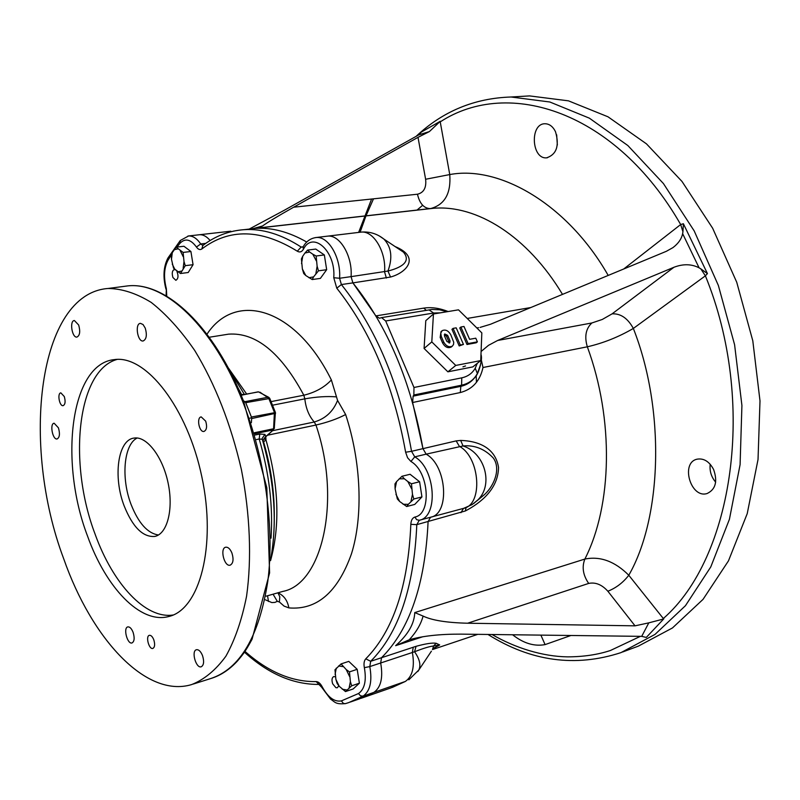 <?xml version="1.0" encoding="UTF-8"?>
<svg xmlns="http://www.w3.org/2000/svg" width="800" height="800" viewBox="0 0 800 800"><rect width="100%" height="100%" fill="white"/><g stroke="black" fill="none" stroke-linecap="round" stroke-linejoin="round"><path stroke-width="1.2" d="M557.35 144.97L556.66 134.8M715.65 482.16C711.27 476.93 709.45 470.96 710.21 464.27M622.54 652.03L638.32 646.14L672.45 627.96L703.04 599.36L728.47 560.86L747.23 513.62L758.03 459.49L760 400.91L752.8 340.8L736.73 282.24L712.66 228.25L682 181.45L646.47 143.86L608 116.8L568.46 100.84L529.59 95.91L516.64 96.67M713.6 469.49C709.33 461.51 703.84 458.07 697.12 459.17C680.18 462.66 690.71 498.9 707.15 493.51C715.62 489.42 717.77 481.42 713.6 469.49M555.49 131.68C552.88 126.48 549.39 123.83 545.04 123.75C529.66 123.45 531.42 159.35 546.64 157.84C556.61 154.42 559.56 145.71 555.49 131.68M640.39 636.34L610.46 650.48C597.71 654.7 583.42 656.82 567.59 656.86C543.01 656.56 515.28 648.04 492.04 634.51M360.1 232.23L365.83 216.28L373.49 198.83M440.3 121.27L429.39 131.58L418.77 134.87L421.32 132.09L440.3 121.27L440.23 121.88C508.49 77.35 615.67 111.16 680.68 224.54L683.39 223.74L707.43 273.59L705.39 275.83C757.04 402.17 733.03 557.93 663.32 618.52L663.83 618.81L646.3 637.43L641.71 636.36L460.92 634.13C439.96 634.05 422.74 635.93 409.25 639.78L395.64 645.67C407.99 634.76 414.36 623.74 414.75 612.59L584.87 559.06C581.73 567.02 583 575.15 588.68 583.42L467.63 623.22L635.03 625.84L648.8 622.85L641.71 636.36M439.57 122.11L440.23 121.88L449.76 174.57C499.54 165.12 567.65 204.22 608.2 275.43M623.7 269L680.68 224.54L682.94 231.72L683.39 223.74M707.43 273.59L700.84 268.88L705.39 275.83L633.34 328.44C665.36 409.57 662.12 517.23 628.79 575.25C623.1 582.6 616.13 587.93 607.87 591.24C601.92 584.63 595.53 582.03 588.68 583.42M682.94 231.72L682.63 233.65L699.09 267.82C691.55 263.94 683.18 263.75 673.96 267.26L497.63 340.48L591.88 322.97C585.81 328.63 584.29 336.58 587.33 346.8C614.13 419.46 612.24 505.47 584.87 559.06C600.27 555.97 614.91 561.37 628.79 575.25L663.32 618.52L662.8 619.2L663.83 618.81M662.8 619.2L648.8 622.85M699.09 267.82L700.84 268.88M591.88 322.97L602.28 319.46L612.1 313.85C620.67 313.4 627.75 318.26 633.34 328.44C618.61 337.01 603.27 343.13 587.33 346.8L482.99 367.51C480 381.06 472.43 389.4 460.28 392.55L412.61 402.51L422.96 448.64L426.14 454.16C446.89 465.5 450.13 513.94 430.56 517.24L428.09 521.59C425.16 584.26 409.65 629.62 381.55 657.69L380.67 662.96C383.23 677.58 380.97 687.39 373.87 692.39L358.5 699.18M480.07 327.42L490.45 324.28L666.34 251.31L672.97 247.6C678.34 243.52 681.56 238.87 682.63 233.65M429.39 131.58L418.01 137.34L293.67 207.2L417.47 194.22C423.81 192.67 426.53 187.69 425.62 179.26L449.76 174.57C451.13 193.27 444.84 204.58 430.89 208.5L255.09 228.42M467.63 623.22C446.83 622.72 431.98 620.34 423.1 616.08L414.75 612.59M481.09 351.5L488.53 345.32L497.63 340.48M478.55 327.69L476.82 327.93M475.22 368.21L477.39 373.58L475.65 376.35C472.2 380.97 467.52 383.91 461.6 385.18L461.77 377.84C467.77 376.55 472.25 373.34 475.22 368.21L477.29 363.33M477.22 373.93L480.54 364.69C478.93 370.92 477.26 374.89 475.5 376.61L477.22 373.93M481.15 356.16L480.98 354.31M412.61 402.51L413.12 396.17L413.86 394.99L461.6 385.18L460.84 386.34C466.87 384.98 471.76 381.74 475.5 376.61L477.39 373.58C480.99 364.78 482.21 358.45 481.05 354.61M379.63 318.22L381.57 317.61L385.68 320.98L413.97 387.48L413.86 394.99M441.21 365.26L430.19 354.45M433.44 313.99L425.79 320.66L424.08 348.46L447.89 371.82L472.8 366.91L480.73 360.58L455.76 365.44L431.8 341.91L433.44 313.99L458.49 309.83L481.83 332.89L480.73 360.58M451.5 346.83L451.2 347.07C447.91 348.52 445.04 347.15 442.59 342.97L440.17 337.39L441.01 331.63L441.83 330.94M463.45 344.43L459.2 345.94L451.96 329.33L453.08 328.39L460.32 345.01L463.45 344.43L456.2 327.84L453.08 328.39M477.39 341.86L476.26 342.78L466.99 344.5L459.76 327.96L460.88 327.02L468.12 343.57L477.39 341.86L475.78 338.19L469.61 339.32L463.98 326.47L460.88 327.02M468.12 343.57L466.99 344.5M460.32 345.01L459.2 345.94M441.28 336.45L440.76 333.12L442.13 330.68C445.42 329.21 448.31 330.57 450.78 334.76L453.74 342.28L453.51 344.53L452.33 346.14C449.04 347.59 446.16 346.22 443.71 342.04L441.28 336.45L440.17 337.39M450.04 340.89L447.62 335.32L444.74 333.96L444.46 335.89L446.88 341.46L449.75 342.83L450.04 340.89L448.92 341.82L446.51 336.26L444.3 334.67M449.08 343.05L448.92 341.82M465.53 365.95L462.95 366.84L465.53 365.95M431.8 341.91L424.08 348.46M455.76 365.44L447.89 371.82M253.3 228.56L262.53 225.98C267.7 222.25 278.07 215.99 293.67 207.2M418.77 134.87L284.4 210.21L249.28 229.04M481.16 359.26L482.99 367.51M379.44 318.25L375.87 315.91L423.75 308.12C431.34 306.96 439.48 308.1 448.17 311.54M395.08 246.55C420.66 256.97 406.76 272.66 390.52 277.04L387.95 271.04C392.82 257.73 391.46 247.07 383.87 239.06L403.38 252.09C412.17 262.28 399.5 268.12 387.95 271.04L351.07 276.64L352.89 282.89L341.39 284.55L339.58 278.26L351.07 276.64C352.72 256.37 339.91 234.51 327.66 236.14L326.59 236.27L327.66 236.14C339.91 234.51 352.72 256.37 351.07 276.64L352.89 282.89L375.87 315.91M562.5 294.39C527.42 235.91 476.59 204.6 433.58 208.28L255.15 228.41C271.68 227.29 288.88 231.83 306.75 242.04C288.88 231.83 271.68 227.29 255.15 228.41L243.93 229.68C262.24 228.44 281.31 234.23 301.14 247.05L303.16 246.8M187.94 236.03L199.55 234.73C203.2 234.55 206.72 236.48 210.12 240.52C206.72 236.48 203.2 234.55 199.55 234.73L230.8 231.2M401.99 476.26L410.1 474.28L419.6 481.75L421.94 496.92L414.77 504.42L406.69 506.52L399.65 501.48L397.31 498.93L395.09 488.81L396.56 481.64L401.99 476.26L404.36 478.78L399.14 478.84M395.09 488.81L394.97 483.89L396.56 481.64M395.95 494.33L399.65 501.48M403.1 504.27L408.33 504.31L406.69 506.52M410.95 501.55L412.47 494.35L413.83 499L408.33 504.31M411.6 488.75L407.84 481.54L411.47 483.78L412.47 494.35M404.36 478.78L407.84 481.54M419.6 481.75L411.47 483.78M421.94 496.92L413.83 499M307.57 250.1L309.65 252.04L304.99 252.99L307.57 250.1L315.76 249.07L324.35 254.94L326.67 269.7L320.38 278.4L312.22 279.55L305.79 275.53L302.38 269.01L301.41 258.92L302.73 256.22L301.53 263.64M305.79 275.53L303.73 273.55L302.38 269.01M308.9 277.73L313.57 276.88L312.22 279.55M315.87 273.68L317.12 266.22L318.48 270.82L313.57 276.88M316.26 260.78L312.8 254.21L316.15 256L317.12 266.22M309.65 252.04L312.8 254.21M302.73 256.22L304.99 252.99M324.35 254.94L316.15 256M326.67 269.7L318.48 270.82M483.42 495.49L476.94 500.83L483.43 495.48C493 487.76 501.62 469.6 493.36 458.09C484.78 448.97 474.67 444.92 463.05 445.95L426.14 454.16C446.89 465.5 450.13 513.94 430.56 517.24L428.09 521.59C425.16 584.26 409.65 629.62 381.55 657.69L380.67 662.96C383.23 677.58 380.97 687.39 373.87 692.39L359.42 698.88L350.32 702.05M433.62 648.34L439.7 644.95L433.54 646.02C429.86 646.32 423.53 648.24 414.57 651.76L369.8 666.59C372.38 681.29 370.14 691.13 363.09 696.14L348.7 702.61L345.18 703.69L343.39 703.4L341.36 700.9L358.52 693.52C364.67 689.12 366.61 680.5 364.35 667.65C363.61 663.69 364.08 660.75 365.77 658.83C393.14 631.09 408.16 586.26 410.83 524.33C411.05 520.33 412.41 517.9 414.91 517.04C431.92 514.1 428.99 471.56 410.93 461.49L407.56 457.75L405.63 452.22C393.75 385.93 370.81 331.26 336.78 288.19L333.76 277.72C336.03 251.33 312.74 230.27 303.34 249.37C301.7 252 299.68 252.61 297.3 251.2C261.07 228.87 229.26 228.12 201.85 248.97C200.03 250.16 198.23 249.52 196.45 247.04C190.65 239.19 185.15 237.96 179.95 243.33L176.95 247.07M390.52 277.04L352.89 282.89C387.62 326.33 410.97 381.58 422.96 448.64L456.17 440.89L460.67 440.43C475.98 440.87 495.22 446.33 498.53 467.44C498.17 489.39 480.24 503.15 465.34 510.98L416.8 524.65C414 587.63 398.62 633.18 370.67 661.3L416.06 646.32C425.66 643.68 432.35 642.66 436.15 643.28L439.7 644.95M473.69 503.52L477.5 500.29C493.74 485.26 485.27 453.11 463.05 445.95L460.67 440.43M466.07 507.57L465.34 510.98M408.82 679.82L418.84 669.98C421.07 665.12 419.65 659.05 414.57 651.76L416.06 646.32M477.78 634.34L432.5 649.56L433.54 646.02L436.15 643.28M262.53 225.98L256.92 228.14M422.67 205.29L417.01 210.08M476.45 382.34L476.18 375.63M275.55 413.29L251.65 418.57L251.37 422.68L251.7 417.79L245.41 401.95L243.42 400.76L244.94 401.67L267.94 397.24L269.49 398.21M245.41 401.95L244 402.22M249.86 418.16L251.7 417.79M205.69 421.15C207.29 426.64 206.72 430.07 203.97 431.45C199.15 432.58 196.25 417.32 201.21 416.9L205.69 421.15M153.79 639.79C155.15 644.36 154.84 647.23 152.87 648.42C149 649.79 145.35 636.05 149.39 635.32C151.03 635.14 152.5 636.63 153.79 639.79M64.29 396.54C65.66 401.46 65.27 404.5 63.12 405.66C59.41 406.48 57.04 393.07 60.86 392.87L64.29 396.54M78.67 325.02C80.46 331.54 79.88 335.56 76.92 337.08C71.98 337.99 69.32 320.62 74.39 320.52L78.67 325.02M202.52 655.6C204.3 661.48 203.87 665.21 201.23 666.78C195.98 668.72 190.99 650.81 196.47 649.72C198.74 649.43 200.76 651.39 202.52 655.6M145.26 328.15C147.19 335.06 146.48 339.34 143.12 340.99C137.5 342.03 134.67 323.52 140.43 323.35L143.05 324.52L145.26 328.15M87.47 535.9C58.75 460.8 70.74 363.49 114.46 359.6C145.96 354.82 187.41 407.54 201.85 476.85C216.64 546.08 199.73 609.68 168.67 616.54C140.38 624.21 105.87 587.64 87.47 535.9M63.76 558.92C91.82 639.08 146.11 698.35 191.63 684.58C204.35 679.52 215.77 670.07 225.88 656.22C234.97 639.93 241.87 619.93 246.57 596.23C251.84 558.54 250.11 514.34 241.37 469.48C230.84 423.99 215.28 384.31 194.71 350.46C180.74 330.24 166.24 314.23 151.22 302.42C136.25 293.25 121.86 288.6 108.05 288.48C37.94 293.64 20.55 444.45 63.76 558.92M231.91 552.98C233.84 559.41 233.25 563.47 230.14 565.17C224.25 567.01 219.63 548.15 225.73 547.21C228.1 546.97 230.16 548.89 231.91 552.98M133.11 632.35C134.77 637.98 134.4 641.51 132.01 642.95C127.35 644.58 122.97 627.74 127.83 626.89C129.79 626.69 131.55 628.51 133.11 632.35M58.44 427.85C60.11 433.84 59.66 437.54 57.1 438.96C52.6 440.04 49.5 423.54 54.15 423.23L58.44 427.85M117.16 359.4C77.14 370.3 67.83 462.67 95.08 534.1C112.79 583.59 145.38 619.34 173.22 614.99M124.21 506.03C132.75 527.21 142.93 537.34 154.76 536.44C167.28 534.07 173.73 509.24 168.07 482.85C162.59 456.43 146.54 435.79 134.01 438.09C117.82 439.83 112.87 476.97 124.21 506.03M137.18 438C123.72 444.52 120.9 478.18 131.08 504.46C138.5 523.18 147.63 533.36 158.46 534.99M410.93 461.49L414.74 456.86L411.55 451.31L422.96 448.64L426.14 454.16L414.74 456.86C435.45 468.3 438.76 517.01 419.26 520.28L416.64 519.69L414.91 517.04M338.83 685.82L337.28 687.77L335.91 687.7L332.7 683.84C331.51 680.09 331.85 677.66 333.74 676.56L335.48 676.81M176.86 271.27C178.65 275.86 178.3 278.87 175.84 280.3L172.9 277.47C171.7 273.16 172.2 270.48 174.41 269.45L174.64 269.45M171.5 254.7L167.97 260.3C164.02 267.89 163.49 277.36 166.37 288.72L166.76 296.24M244.99 651.38C268.14 671.89 291.86 681.96 316.17 681.59C318.36 681.67 320.35 683.37 322.15 686.7C328 697.4 334.41 702.14 341.36 700.9M265.79 436.75L265.99 440.01C278.77 485.11 280.29 525.31 270.56 560.61M274.27 515.85C274.37 491.43 270.8 466.76 263.56 441.84L265.99 440.01L264 438.54M263.56 441.84L262.28 439.3L259.19 438.99C269.18 473.08 273.13 506.14 271.03 538.19M263.24 441.49L263.09 440.43L265.8 436.49L264.62 437.8M262.35 439.43L262.19 438.36L264.91 434.39L265.8 436.49L273.71 429.66L264.9 437.55L263.12 440.43L262.28 439.3C274.62 482.41 277.4 522.48 270.62 559.51C277.44 522.8 274.68 482.77 262.35 439.43M259.93 392.16L268.73 398.24L274.42 412.42L273.58 428.76L274.48 428.1M269.78 398.45L245.72 402.68L251.41 417.02L275.43 412.53M237.84 387.55L241.54 394.51L244.35 394.45M256.49 439.56L259.19 438.99L259.78 434.04L264.91 434.39M176.14 247.17L183.93 246.26L190.91 251.49L193.06 264.69L188.21 272.51L180.45 273.51L173.54 268.17L171.48 259.3L171.39 255.08L172.3 252.65L176.14 247.17L183.11 252.43L184 261.55L185.28 265.67L180.45 273.51M193.06 264.69L185.28 265.67M190.91 251.49L183.11 252.43M181.38 271.11L177.67 271.89M183.15 268.24L184 261.55M183.21 256.69L180.31 250.83M177.75 248.9L174.04 249.75M172.3 252.65L171.48 259.3M172.27 264.1L175.13 269.93M348.78 661.38L357.19 669.32L359.39 683.19L353.17 688.95L345.48 691.58L339.21 686.27L337.17 683.54L335.89 679.38L334.98 669.79L341.08 663.91L348.78 661.38M359.39 683.19L351.68 685.81L345.48 691.58M357.19 669.32L349.47 671.9L350.39 681.61L351.68 685.81M341.08 663.91L346.22 669.56L349.47 671.9M338.55 665.97L343.14 666.62M336.31 668.13L335.09 674.34M335.89 679.38L339.21 686.27M342.26 689.22L346.85 689.96M349.13 687.85L350.39 681.61M349.58 676.5L346.22 669.56M570.93 635.49L545.08 644.61C534.28 646.61 523.46 643.32 512.6 634.77M529.59 95.91L511.06 97L549.85 102L589.36 118.16L627.85 145.54L663.43 183.56L694.19 230.9L718.38 285.5L734.59 344.71L741.92 405.47L740.09 464.65L729.42 519.29L710.78 566.92L685.46 605.69L654.98 634.43L620.96 652.63C575.31 667.49 530.98 661.44 487.97 634.46M635.03 625.84L607.87 591.24M612.1 313.85L673.96 267.26M425.62 179.26L418.01 137.34M545.08 644.61L540.88 635.12M423.1 616.08C420.95 624.13 416.33 632.03 409.25 639.78M413.12 396.17L460.84 386.34L460.28 392.55M440.41 312.83L433.64 313.02L385.68 320.98M461.77 377.84L413.97 387.48M447.62 335.32L446.51 336.26M442.59 342.97L443.71 342.04M433.64 313.02L428.97 309.88M417.47 194.22C419.64 203.48 423.82 208.28 430.04 208.6L257.31 228.08M422.92 636.71L395.64 645.67M233.32 231.17L234.18 230.99M386.36 278.04L384.57 271.9C386.34 251.94 373.53 230.46 361.14 232.11L360.06 232.24M315.24 237.63L361.14 232.11C369.6 231.41 377.17 233.73 383.87 239.06L379.22 235.89M430.7 517.2L463.47 508.39C483.21 505 480.21 457.35 459.35 446.31L456.17 440.89M392.15 687.48L405.34 681.45C412.53 676.45 414.87 666.76 412.36 652.36L413.27 647.16M361.05 698.31L390.7 687.98L405.34 681.45L363.09 696.14L360.46 695.82L358.52 693.52M431.39 651.21L417.78 671.58M438.66 645.63L434.26 647.8M463.47 508.39L460.95 512.69M426.23 310.29L423.75 308.12M467.22 318.45L530.76 307.55M122.99 286.52L127.78 285.89C165.05 281.65 213.3 326.46 242.57 401.22C265.19 458.29 274.74 527.58 267.8 581.34C259.08 636.51 240.03 668.92 210.64 678.58L193.26 684.06M364.35 667.65L369.8 666.59L370.67 661.3L365.77 658.83M410.83 524.33L416.8 524.65L419.26 520.28M419.4 520.24L430.56 517.24M336.78 288.19L341.39 284.55C376.09 328.27 399.47 383.86 411.55 451.31L405.63 452.22M303.34 249.37L303.18 246.77C306.18 241.37 310.51 238.29 316.16 237.53C328.37 235.9 341.18 257.89 339.58 278.26L333.76 277.72M302.99 247.11L301.14 247.05L297.3 251.2M202.88 245.47L200.72 243.96L205.76 243.37M179.95 243.33L180.34 240.47L188.6 235.96C192.89 235.8 196.93 238.46 200.72 243.96L196.45 247.04M206.97 334.22C235.44 290.86 295.28 307.05 331.37 379.95L337.56 400.41L345.64 414.53C361.28 462.12 363.29 516.21 351.44 553.9C337.75 592.26 316.89 610.26 288.87 607.9L284.07 606.1L279.38 601.97L277.29 601.31L274.99 602.39L271.83 602.58L265.44 599.84M321.78 687.38L316.17 681.59M348.7 702.61L345.53 703.6C335.05 704.6 334.94 701.77 330.65 699.22L321.86 687.53L322.15 686.7M243.93 229.68C228.77 230.84 215.06 236.12 202.8 245.53L201.85 248.97M180.11 240.74L168.04 257.88L167.97 260.3M166.09 295.85L166.37 288.72M277.99 592.88L279.81 596.79L279.38 601.97M277.29 601.31L273.07 594.2M277.86 592.83C283.83 595.4 287.5 600.42 288.87 607.9M266.2 596.15L282.8 591.42C322.43 584.1 341.61 500.06 315.96 425.04C327.54 422.36 337.43 418.85 345.64 414.53M267.49 435.23L315.96 425.04L314.25 422C325.47 418.67 333.24 411.47 337.56 400.41M272.55 430.7L314.25 422C309.01 416.1 305.87 408.38 304.83 398.85C316.51 396.8 326.93 396.13 336.1 396.85M272.59 405.19L304.83 398.85L303.83 395.23C315.29 392.42 324.48 387.32 331.37 379.95M271.12 401.6L303.83 395.23C280.91 352.6 255.81 332.24 228.52 334.16L225.47 334.65M267.55 595.77L268.5 601.49M228.02 367.49L246.64 394.01M274.26 428.5L275.4 412.43L269.73 398.32L268.73 397.31L258.33 391.8L241.17 395.26M254.82 433.74L273.12 429.93L273.58 428.76L254.52 432.72M259.78 434.04L255.19 435M257.95 392L241.09 395.06M241.77 394.93L240.91 394.63M546.64 157.84L547.37 157.77M511.06 97C474.41 98.18 442.75 111.31 416.09 136.37M371.59 199.03L358.63 232.41M452.33 346.14L451.2 347.07M447.11 311.72L439.51 309.76L431.96 309.46L381.57 317.61M463.8 508.3L472.1 504.59L483.43 495.48M432.52 649.53L434.59 647.56M255.93 228.32L258.19 227.93M108.05 288.48L127.78 285.89C166.06 281.63 214.41 326.77 243.62 401.27L266.81 487.75L269.6 572.9L252.06 639.26C244.92 652.47 242.65 654.78 237.56 660.89C229.42 669.74 220.45 675.63 210.64 678.58M170.07 616.15L168.67 616.54M155.45 536.28L154.76 536.44M319.17 684.43C293.26 684.63 268.35 673.87 244.44 652.17M167.84 258.2C163.46 266.84 162.83 277.17 165.97 289.18M209.22 337.25L225.72 334.61M263.59 441.84C270.97 467.29 274.53 492.41 274.28 517.18M244.4 394.44L228.57 368.52"/></g></svg>
